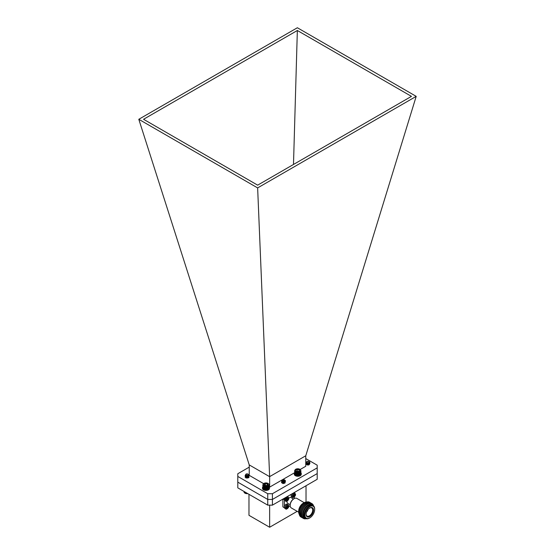 <?xml version="1.0" encoding="UTF-8"?>
<svg xmlns="http://www.w3.org/2000/svg" width="555" height="555" viewBox="0 0 555 555"><rect width="100%" height="100%" fill="white"/><g stroke="black" fill="none" stroke-linecap="round" stroke-linejoin="round"><path stroke-width="0.83" d="M248.453 474.463L248.966 475.378L247.912 476.426L245.983 476.481L245.248 475.295M248.529 475.233L248.966 476.093L247.912 477.14L245.983 477.196L245.234 476.023M248.057 475.67L248.966 476.8L247.912 477.855L245.983 477.91L245.109 477.092L245.705 476.377M245.768 476.35L248.092 476.405L248.966 477.453M248.557 474.636L248.966 475.469L247.912 476.516L245.983 476.572L245.109 475.711M248.487 475.295L248.966 476.176L247.912 477.231L245.983 477.286L245.268 476.065M247.96 475.725L248.966 476.891L247.912 477.945L245.983 478.001L245.268 476.78M246.233 476.301L247.53 476.315M247.918 476.426L248.966 477.543M247.939 474.081A1.276 0.735 0 0 0 247.107 473.866A1.276 0.735 0 0 0 246.136 474.081A1.276 0.735 0 0 0 245.844 474.865A1.276 0.735 0 0 0 246.968 475.337A1.276 0.735 0 0 0 248.203 474.9A1.276 0.735 0 0 0 247.939 474.081L245.74 474.31A1.929 1.117 180 0 1 245.789 474.289M245.969 474.185L245.685 474.754A1.36 0.784 180 0 1 245.678 474.671A1.36 0.784 180 0 1 245.983 474.178L246.136 474.081M247.912 475.746L246.052 475.857M248.335 475.475L247.655 476.579L245.851 476.44M247.891 475.753L248.397 476.516L247.655 477.293L245.851 477.154M247.856 476.447L248.397 477.231L247.655 478.008L245.851 477.869M247.856 477.161L248.39 477.806M248.362 475.448L247.655 476.495L246.233 476.551M247.974 475.711L248.397 476.426L247.655 477.203L246.233 477.265M247.953 476.412L248.397 477.14L247.655 477.917L246.233 477.98M247.953 477.127L248.397 477.8M247.773 493.617A2.844 1.644 180 0 1 245.026 493.187A2.844 1.644 180 0 1 244.922 493.124L247.683 493.555M244.477 491.716L244.915 493.124L244.915 491.966M244.297 491.612L244.512 492.84M244.144 491.522L244.36 492.68M244.027 491.452L244.228 492.514M243.943 491.404L244.138 492.34M247.183 493.631L247.183 493.277M247.03 493.596L247.03 493.187M246.871 493.631L246.871 493.097M246.698 493.582L246.698 492.993M246.559 493.61L246.559 492.916M246.371 493.555L246.371 492.805M246.253 493.575L246.253 492.736M246.052 493.506L246.052 492.625M245.955 493.513L245.955 492.569M245.74 493.437L245.74 492.445M245.664 493.444L245.664 492.403M245.449 493.346L245.449 492.278M245.393 493.346L245.393 492.243M245.171 493.242L245.171 492.118M245.143 493.242L245.143 492.098M244.908 493.117L244.908 491.966M244.679 492.986L244.679 491.834M309.301 461.725A1.929 1.117 180 0 1 309.329 461.739A1.929 1.117 180 0 1 309.579 461.92L309.891 462.592L309.024 463.64L307.095 463.82L306.034 463.009L306.214 462.523M309.808 462.953L309.024 464.355L307.095 464.535L306.034 463.723L306.159 463.307M309.808 463.668L308.857 462.995M309.891 462.641L309.024 463.73L307.095 463.911L306.034 462.995M309.891 463.349L309.024 464.438L307.095 464.625L306.034 463.813L306.193 463.356M306.894 462.398A1.276 0.735 0 0 0 308.663 462.606A1.276 0.735 0 0 0 309.031 461.587A1.276 0.735 0 0 0 308.864 461.476A1.276 0.735 0 0 0 307.061 461.476A1.276 0.735 0 0 0 306.894 462.398M309.579 461.92L309.1 461.614M308.864 461.476L307.061 461.476M308.996 462.919L306.894 463.092M309.239 462.724L308.712 463.807L307.352 463.973L306.603 463.439L306.79 463.057M309.322 464.375L308.573 463.55L307.213 463.474L306.603 464.022L307.352 464.597L308.712 464.438L309.322 463.661L308.712 464.521L307.352 464.688L306.603 464.146L307.213 463.564L308.573 463.64L309.322 464.466M306.679 464.597L309.121 464.708M307.38 464.951L308.344 464.993M309.267 462.697L308.712 463.723L307.352 463.883L306.728 463.023M306.644 464.563L307.213 464.188L309.17 464.674M307.213 464.903L308.524 464.958M285.339 481.123L284.59 479.957L285.076 480.276A1.929 1.117 180 0 1 285.388 480.88A1.929 1.117 180 0 1 285.339 481.123L283.036 482.142L281.614 481.511L281.76 480.734M285.305 481.213L284.875 482.406L283.036 482.857L281.614 482.226L282.127 481.213M285.305 481.927L284.875 483.121L283.036 483.571L281.524 482.635M285.388 480.908L284.875 481.782L283.036 482.233L281.614 481.601L281.78 480.81M285.388 481.615L284.875 482.496L283.036 482.947L281.614 482.316L282.211 481.261M282.211 480.186A1.276 0.735 0 0 0 283.175 481.06A1.276 0.735 0 0 0 284.701 480.505A1.276 0.735 0 0 0 284.354 479.825A1.276 0.735 0 0 0 282.557 479.825A1.276 0.735 0 0 0 282.211 480.186M284.389 479.839A1.36 0.784 180 0 1 284.417 479.86A1.36 0.784 180 0 1 284.479 479.895L284.868 480.665L282.405 479.929M284.659 481.012L283.161 481.56L282.322 481.317M284.444 481.927L283.161 482.274L282.155 481.858L282.301 481.303M284.729 482.954L284.757 482.371L283.751 481.719L282.453 481.837L282.155 482.482L283.161 482.899L284.458 482.545L284.819 481.92L284.458 482.628L283.161 482.982L282.093 482.371L283.751 481.809L284.798 482.885M282.134 482.919L283.751 482.524L284.659 483.017M282.689 483.259L284.028 483.308M284.819 481.213L284.458 481.83L283.161 482.184L282.155 481.768L282.231 481.275M282.106 482.892L283.751 482.434L284.701 482.982M282.564 483.211L284.16 483.273M284.375 499.327A2.366 1.367 120 0 0 284.861 500.589L285.797 501.13A2.366 1.367 -60 0 1 285.554 498.883A2.844 1.644 180 0 1 285.464 498.931A2.844 1.644 180 0 1 282.509 499.32M282.495 499.285L285.665 498.82L285.887 497.37M286.387 498.022L286.574 496.975M286.304 498.196L286.498 497.016M286.186 498.362L286.394 497.079M286.04 498.529L286.255 497.162M285.867 498.674L286.089 497.259M285.464 498.931L285.665 497.502M283.112 499.368L283.112 498.973M283.258 499.333L283.258 498.889M285.443 498.945L285.443 497.627M285.416 498.945L285.416 497.641M285.194 499.056L285.194 497.773M285.152 499.056L285.152 497.8M284.93 499.153L284.93 497.925M284.861 499.146L284.861 497.967M284.646 499.236L284.646 498.092M284.555 499.223L284.555 498.14M284.354 499.299L284.354 498.258M284.243 499.278L284.243 498.321M284.049 499.34L284.049 498.432M283.917 499.32L283.917 498.508M283.737 499.368L283.737 498.612M283.584 499.333L283.584 498.702M283.425 499.375L283.425 498.792M262.827 486.846A3.496 2.019 -0 0 0 262.487 487.713L262.487 488.4A3.496 2.019 -0 0 0 265.755 490.412A3.496 2.019 -0 0 0 269.452 488.664L269.057 487.949M269.147 487.574L269.473 487.561A3.496 2.019 -0 0 0 269.147 486.846L269.64 487.123L294.601 472.714M262.487 487.713A3.496 2.019 -0 0 0 265.755 489.725A3.496 2.019 -0 0 0 269.452 487.984M269.473 487.561L269.452 488.247M291.5 494.13A2.366 1.367 120 0 0 291.59 496.704L292.527 497.245A2.366 1.367 -60 0 1 292.527 494.512A2.366 1.367 -60 0 1 294.892 493.145L294.053 492.66M293.789 496.857L293.72 496.073L293.005 496.406L293.005 495.684L294.407 493.978L294.476 494.762L295.191 494.429L295.191 495.15L293.789 496.857M293.789 496.406L294.407 496.496M294.018 496.274L294.018 495.643L294.407 495.865M294.643 495.462L294.018 495.643M294.254 495.24L295.191 495.15M282.89 499.382L282.89 506.805A8.811 5.085 120 0 0 283.432 507.201L284.438 507.783M288.78 506.535L290.182 505.723M284.417 507.679L282.89 506.805M284.444 500.034L284.444 506.66M294.337 498.529L294.337 496.905M287.226 504.259A2.366 1.367 120 0 0 284.861 505.626A2.366 1.367 120 0 0 284.861 508.359L285.797 508.9A2.366 1.367 -60 0 1 285.797 506.167A2.366 1.367 -60 0 1 288.163 504.793L287.226 504.259M287.06 508.512L286.99 507.728L286.276 508.061L286.276 507.339L287.684 505.633L287.747 506.417L288.461 506.084L288.461 506.805L287.06 508.512M287.06 508.061L287.684 508.151M287.289 507.929L287.289 507.298L287.684 507.52M287.913 507.117L287.289 507.298M287.525 506.895L288.461 506.805M304.209 502.67L296.821 498.397A5.508 3.177 120 0 0 294.067 498.674L294.067 498.674A5.508 3.177 120 0 0 290.168 505.418A5.508 3.177 120 0 0 291.313 507.936L298.701 512.203M303.176 503.26L303.953 502.809L303.176 503.26A6.334 3.656 120 0 0 298.701 511.016L298.701 511.911A7.437 4.294 -60 0 1 303.953 502.809A7.437 4.294 -60 0 1 306.409 502.095M293.866 498.792A4.953 2.858 120 0 0 293.678 498.896A4.953 2.858 120 0 0 290.168 504.967A4.953 2.858 120 0 0 290.175 505.182M290.168 504.967L290.168 505.418M299.305 514.395A7.437 4.294 -60 0 1 298.701 511.911M293.477 499.014L291.042 497.606A3.302 1.908 120 0 0 289.391 497.773A3.302 1.908 120 0 0 288.808 498.196M287.129 501.103A3.302 1.908 120 0 0 287.74 503.329L290.175 504.738M301.386 517.204A8.533 4.926 -60 0 1 299.54 510.538A8.533 4.926 -60 0 1 305.222 502.643A8.533 4.926 -60 0 1 309.884 502.49M302.211 517.683A8.533 4.926 -60 0 1 300.366 511.016A8.533 4.926 -60 0 1 306.048 503.114A8.533 4.926 -60 0 1 310.71 502.969M303.037 518.155A8.533 4.926 -60 0 1 301.192 511.488A8.533 4.926 -60 0 1 306.873 503.593A8.533 4.926 -60 0 1 311.528 503.44M305.992 518.71A8.533 4.926 -60 0 1 301.719 513.493A8.533 4.926 -60 0 1 307.692 504.072A8.533 4.926 -60 0 1 313.485 505.723M306.207 518.689A8.02 4.634 -60 0 1 302.739 513.375A8.02 4.634 -60 0 1 308.309 504.842A8.02 4.634 -60 0 1 313.575 505.924M309.607 517.975A7.437 4.294 -60 0 1 309.406 518.092A7.437 4.294 -60 0 1 305.687 518.467L304.834 517.968A7.437 4.294 -60 0 1 303.696 512.015A7.437 4.294 -60 0 1 308.552 505.459A7.437 4.294 -60 0 1 312.264 505.092L313.124 505.584A7.437 4.294 -60 0 1 314.664 508.99A7.437 4.294 -60 0 1 314.657 509.219M305.687 518.467A7.437 4.294 -60 0 1 304.549 512.508A7.437 4.294 -60 0 1 309.406 505.959A7.437 4.294 -60 0 1 313.124 505.584M309.406 518.092L309.794 517.87A6.882 3.975 -60 0 1 304.931 515.061A6.882 3.975 -60 0 1 309.794 506.632A6.882 3.975 -60 0 1 314.664 509.441A6.882 3.975 -60 0 1 309.794 517.87L309.406 518.092M306.089 514.395A5.245 3.025 120 0 0 309.822 516.518A5.245 3.025 120 0 0 313.506 510.045A5.245 3.025 120 0 0 309.704 508.019A5.245 3.025 120 0 0 306.089 514.291A5.245 3.025 120 0 0 306.089 514.395M306.096 514.055A4.683 2.706 120 0 0 307.026 516.06A4.683 2.706 120 0 0 311.743 513.375A4.683 2.706 120 0 0 311.709 507.95A4.683 2.706 120 0 0 309.51 508.144M307.782 509.816A1.672 0.964 -60 0 1 306.679 511.724M306.936 511.169A1.27 0.728 120 0 0 307.428 510.316M287.06 500.742L286.99 499.958L286.276 500.291L286.276 499.569L287.684 497.863L287.747 498.647L288.461 498.314L288.461 499.035L287.06 500.742M287.06 500.291L287.684 500.381M287.289 500.159L287.289 499.528L287.684 499.75M287.913 499.347L287.289 499.528M287.525 499.125L288.461 499.035M305.763 458.576L317.196 465.18L317.196 467.879L272.415 493.728L267.746 493.728L267.746 505.147L237.804 487.859L237.804 482.149L267.746 499.438L272.422 499.438L317.196 473.588L317.196 470.883M272.422 499.438L272.422 505.147L317.196 479.298L317.196 473.588L272.415 499.438L267.746 499.438L237.797 482.149L237.797 473.741L249.237 467.137M272.422 505.147L267.746 505.147M306.027 502.102L306.027 485.743M248.973 494.311L248.973 515.317L269.64 527.25L269.64 505.147M297.202 511.335L269.64 527.25M138.799 119.297L257.638 187.909L269.64 476.69L249.237 464.91L138.799 119.297L297.362 27.75L416.201 96.362L305.77 455.773L305.763 466.269L300.179 469.488M257.638 187.909L416.201 96.362M297.348 30.49L411.449 96.369L257.652 185.162L143.551 119.283L297.348 30.49L293.491 164.474M249.237 464.91L249.237 475.351L263.59 483.634M269.626 476.641L305.77 455.773M269.64 476.69L269.64 487.123M284.937 482.517A1.492 0.86 180 0 1 283.452 483.377A1.492 0.86 180 0 1 281.961 482.517A1.492 0.86 180 0 1 282.273 481.99M246.385 476.683A1.492 0.86 180 0 1 248.522 477.453M309.454 464.16A1.492 0.86 180 0 1 308.094 465.021A1.492 0.86 180 0 1 306.499 464.306M306.478 464.16A1.492 0.86 180 0 1 306.714 463.702M267.746 493.728L237.797 476.44M272.415 493.728L272.415 499.438M317.196 467.879L317.196 473.588M268.939 488.039L269.12 485.063L267.482 486.43L264.61 486.464L262.876 485.146L263.701 483.565M268.981 487.859L269.12 485.063M262.827 484.765L262.987 487.748M262.834 484.952L263.008 487.928M262.876 485.146L263.063 488.109M262.952 485.327L263.153 488.282M263.063 485.507L263.271 488.456M263.202 485.68L263.417 488.615M263.375 485.847L263.375 488.608L264.027 489.024A3.004 1.734 180 0 1 263.861 488.941A3.004 1.734 180 0 1 263.812 488.906M264.048 486.263L264.277 489.135A3.004 1.734 180 0 1 264.027 489.024L264.027 486.007M264.277 489.135L264.541 489.233A3.004 1.734 180 0 1 264.277 489.135L264.277 486.118M264.541 489.233L264.825 489.309A3.004 1.734 180 0 1 264.541 489.233L264.541 486.208M264.825 489.309L265.124 489.371A3.004 1.734 180 0 1 264.825 489.309L264.825 486.291M265.124 489.371L265.429 489.413A3.004 1.734 180 0 1 265.124 489.371L265.124 486.353M265.429 489.413L265.741 489.441A3.004 1.734 180 0 1 265.429 489.413L265.429 486.395M265.741 489.441L266.053 489.448A3.004 1.734 180 0 1 265.741 489.441L265.741 486.416M266.053 489.448L266.365 489.434A3.004 1.734 180 0 1 266.053 489.448L266.053 486.423M266.365 489.434L266.677 489.399A3.004 1.734 180 0 1 266.365 489.434L266.365 486.409M266.677 489.399L266.976 489.35A3.004 1.734 180 0 1 266.677 489.399L266.677 486.374M266.976 489.35L267.267 489.281A3.004 1.734 180 0 1 266.976 489.35L266.976 486.326M267.267 489.281L267.545 489.198A3.004 1.734 180 0 1 267.267 489.281L267.267 486.256M267.545 489.198L267.801 489.094A3.004 1.734 180 0 1 267.545 489.198L267.545 486.173M267.801 489.094L268.03 488.976A3.004 1.734 180 0 1 267.801 489.094L267.801 486.069M268.134 488.927A3.004 1.734 180 0 1 268.114 488.941A3.004 1.734 180 0 1 268.044 488.976L268.488 488.698L268.488 485.937M268.03 486.215L268.03 488.976L268.273 486.083M268.863 488.213L269.057 485.25M268.453 488.698L268.675 485.778M268.62 488.546L268.835 485.611M265.457 486.173A2.844 1.644 -0 0 0 268.502 485.327A2.844 1.644 -0 0 0 267.996 483.398A2.844 1.644 -0 0 0 263.979 483.398A2.844 1.644 -0 0 0 263.271 485.042A2.844 1.644 -0 0 0 265.457 486.173M266.567 485.521A1.769 1.02 -0 0 0 267.239 485.285A1.769 1.02 -0 0 0 267.725 484.751A1.769 1.02 -0 0 0 267.142 483.787A1.769 1.02 -0 0 0 265.408 483.599A1.769 1.02 -0 0 0 264.249 484.369A1.769 1.02 -0 0 0 264.735 485.285A1.769 1.02 -0 0 0 264.832 485.334A1.769 1.02 -0 0 0 266.567 485.521L267.725 484.751L267.142 483.787L265.408 483.599L264.249 484.369L264.832 485.334M266.275 485.569L265.346 485.514M267.142 485.334L267.142 483.787M265.408 485.472L265.408 483.599M267.947 483.377L269.14 484.681M268.759 488.386L268.96 485.438M263.576 486L263.576 488.761M264.326 486.374L264.326 489.135M264.61 486.464L264.61 489.226M264.915 486.534L264.915 489.302M265.234 486.589L265.234 489.357M265.561 486.624L265.561 489.392M265.894 486.645L265.894 489.406M266.22 486.638L266.22 489.406M266.553 486.617L266.553 489.378M266.872 486.568L266.872 489.337M267.184 486.506L267.184 489.274M267.482 486.43L267.482 489.191M267.767 486.326L267.767 489.094M268.044 485.951L268.044 488.976M298.077 475.246L298.215 475.274A3.004 1.734 180 0 1 297.903 475.288L298.077 472.485L295.891 472.132L294.677 471.029L295.447 469.44M298.215 475.274L298.521 475.24A3.004 1.734 180 0 1 298.215 475.274L298.077 472.485M298.521 475.24L298.826 475.184A3.004 1.734 180 0 1 298.521 475.24L298.215 472.25M298.826 475.184L299.11 475.115A3.004 1.734 180 0 1 298.826 475.184L298.521 472.215M299.11 475.115L299.388 475.024A3.004 1.734 180 0 1 299.11 475.115L298.826 472.159M299.388 475.024L299.644 474.92A3.004 1.734 180 0 1 299.388 475.024L299.11 472.09M299.644 474.92L299.866 474.796A3.004 1.734 180 0 1 299.644 474.92L299.388 472M299.693 469.197L300.935 470.682L299.88 471.778L299.88 474.796A3.004 1.734 180 0 0 299.901 474.782A3.004 1.734 180 0 1 299.901 474.782L299.922 474.775M300.089 474.664L300.317 471.75M300.276 474.518L300.498 471.59M300.435 474.365L300.65 471.424M300.567 474.199L300.775 471.244M300.671 474.025L300.859 471.063M300.741 473.845L300.914 470.876M300.775 473.665L300.935 470.682M294.615 470.647L294.774 473.63M294.629 470.834L294.809 473.81M294.677 471.029L294.865 473.991M294.76 471.209L294.962 474.164M294.878 471.389L295.087 474.331M295.024 471.563L295.239 474.49M295.198 471.722L295.426 474.636M295.406 471.875L295.635 474.775A3.004 1.734 180 0 1 295.635 474.775L295.864 474.893A3.004 1.734 180 0 1 295.655 474.782L295.635 471.75M295.864 474.893L296.113 475.004A3.004 1.734 180 0 1 295.864 474.893L295.864 471.875M296.113 475.004L296.384 475.094A3.004 1.734 180 0 1 296.113 475.004L296.113 471.979M296.384 475.094L296.668 475.17A3.004 1.734 180 0 1 296.384 475.094L296.384 472.076M297.591 475.288L297.903 475.288A3.004 1.734 180 0 1 297.591 475.288A3.004 1.734 180 0 1 297.279 475.267A3.004 1.734 180 0 1 296.967 475.226A3.004 1.734 180 0 1 296.668 475.17L297.591 475.288L297.591 472.263M294.934 470.473A2.844 1.644 0 0 0 298.923 471.91A2.844 1.644 0 0 0 299.79 469.246A2.844 1.644 0 0 0 295.766 469.246A2.844 1.644 0 0 0 294.934 470.473M296.287 470.952A1.769 1.02 0 0 0 296.53 471.126A1.769 1.02 0 0 0 297.848 471.424A1.769 1.02 0 0 0 299.027 471.126A1.769 1.02 0 0 0 299.339 470.883A1.769 1.02 0 0 0 299.27 469.863A1.769 1.02 0 0 0 297.702 469.391A1.769 1.02 0 0 0 296.21 469.932A1.769 1.02 0 0 0 296.287 470.952L296.21 469.932L297.702 469.391L299.27 469.863L299.339 470.883M298.167 471.403L297.341 471.396M299.27 470.938L299.27 469.863M297.702 471.264L297.702 469.391M296.21 471.778L296.21 469.932M297.903 472.27L297.903 475.288M297.744 475.253L297.744 472.492M297.411 472.478L297.411 475.24M298.403 472.451L298.403 475.219M298.722 472.409L298.722 475.17M299.034 472.34L299.034 475.108M299.325 472.256L299.325 475.018M299.61 472.152L299.61 474.92M299.88 471.778L299.88 474.796M300.102 471.903L300.102 474.664M295.635 472.007L295.635 474.775M295.891 472.132L295.891 474.893M296.169 472.236L296.169 475.004M296.46 472.326L296.46 475.087M296.668 472.145L296.668 475.17M296.765 472.395L296.765 475.163M296.967 472.208L296.967 475.226M297.085 472.444L297.085 475.212M297.279 472.243L297.279 475.267M294.615 472.693A3.496 2.019 0 0 0 294.282 473.561L294.282 474.248A3.496 2.019 0 0 0 297.542 476.259A3.496 2.019 0 0 0 301.24 474.511L300.859 473.797M300.935 473.422L301.261 473.408A3.496 2.019 0 0 0 300.935 472.693M294.282 473.561A3.496 2.019 0 0 0 297.542 475.573A3.496 2.019 0 0 0 301.24 473.824M301.261 473.408L301.24 474.095M295.385 494.678C294.525 496.933 293.671 497.426 292.811 496.163C293.671 493.901 294.525 493.409 295.385 494.678M288.655 506.333C287.795 508.588 286.942 509.081 286.082 507.811C286.942 505.556 287.795 505.064 288.655 506.333M286.616 497.405A2.366 1.367 -60 0 1 288.163 497.03L287.324 496.545M288.655 498.563C287.795 500.818 286.942 501.311 286.082 500.041C286.942 497.786 287.795 497.294 288.655 498.563M282.557 479.825L282.204 480.026M292.527 497.245C292.409 498.175 295.6 496.663 295.544 494.45L294.892 493.145M293.331 495.851L293.72 496.073M294.088 494.533L294.476 494.762M285.797 508.9C285.679 509.83 288.871 508.318 288.815 506.104L288.163 504.793M286.602 507.506L286.99 507.728M287.358 506.188L287.747 506.417M293.678 498.896L294.067 498.674M314.664 509.441L314.664 508.99M285.797 501.13C285.679 502.06 288.871 500.548 288.815 498.334L288.163 497.03M286.602 499.736L286.99 499.958M287.358 498.418L287.747 498.647"/></g></svg>
